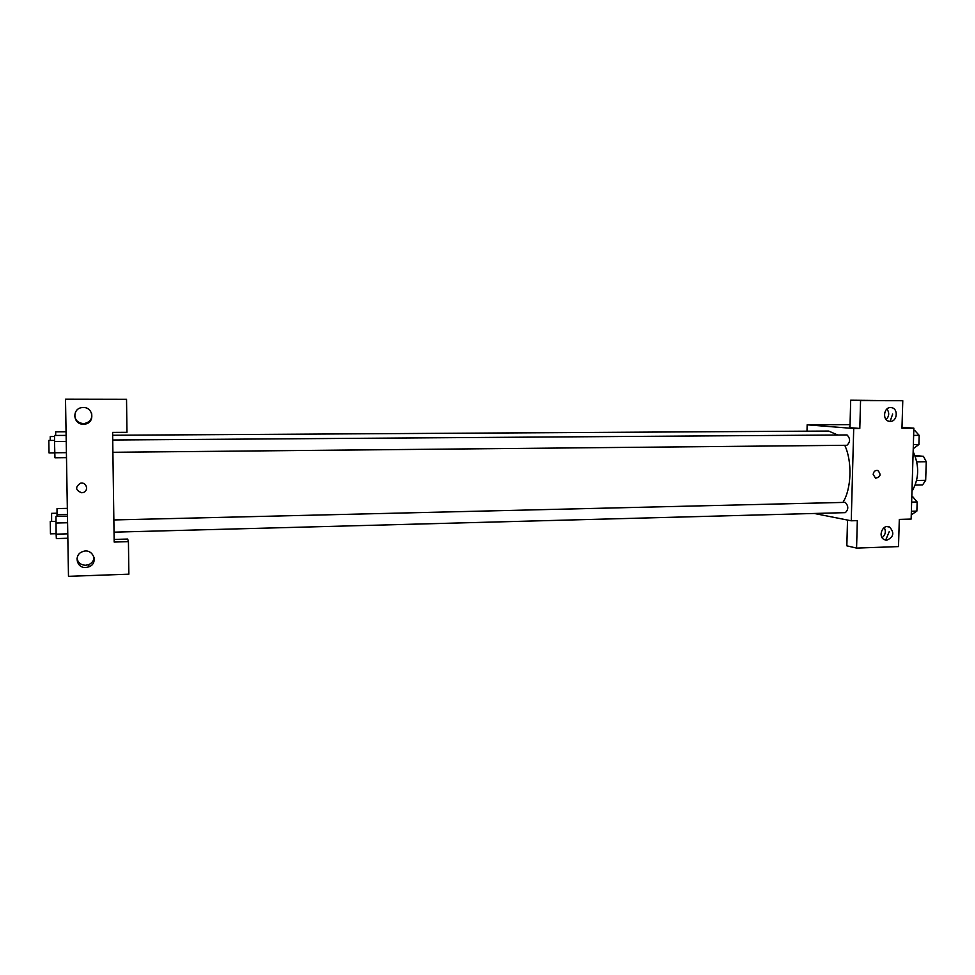 <?xml version="1.0" encoding="UTF-8"?>
<svg xmlns="http://www.w3.org/2000/svg" width="975" height="975" viewBox="0 0 975 975"><rect width="100%" height="100%" fill="white"/><g stroke="black" fill="none" stroke-linecap="round" stroke-linejoin="round"><path stroke-width="1.46" d="M914.989 455.447L923.459 456.349L926.25 461.723L925.677 480.309L922.582 484.953L915.293 485.099M916.658 480.48L925.677 480.309M916.853 461.857L926.25 461.723M915.367 456.446L923.459 456.349M911.966 491.363C919.12 478.993 919.523 465.745 913.161 451.62M901.997 427.306L913.855 428.171L911.138 519.066L899.303 519.407L898.511 546.585L856.574 548.096L857.318 520.626L851.248 520.796L814.32 513.472M849.993 426.489L849.383 426.404M913.855 428.171L901.973 428.232L902.777 400.701L850.688 400.201L849.968 427.684L859.804 428.452L853.71 428.488L851.248 520.796M806.995 431.169L807.154 424.808L850.042 424.625M807.154 424.808L853.71 428.488M892.673 414.034L890.114 421.395M886.153 419.543C889.249 416.191 889.517 412.681 886.933 409M890.212 421.395C897.536 421.724 898.511 408.098 891.199 407.623C883.728 406.429 881.888 420.518 889.395 421.334L890.212 421.395M850.688 400.201L860.559 400.628L859.804 428.452M902.777 400.701L860.559 400.628M856.574 548.096L846.836 545.829L847.519 520.065M889.297 531.533L885.666 540.113M882.131 537.664C885.483 534.836 886.19 531.472 884.24 527.548M886.811 540.211C893.685 537.091 894.623 532.716 889.602 527.085C882.96 523.49 877.402 536.372 884.215 539.602L886.811 540.211M873.186 474.411C873.661 471.425 875.197 470.121 877.793 470.474C881.363 474.484 880.608 477.055 875.538 478.189L873.186 474.411C873.661 471.425 875.197 470.121 877.793 470.474L877.793 470.474C881.351 474.484 880.608 477.055 875.538 478.189M846.763 445.27L846.934 445.283C850.395 441.967 850.432 438.531 847.043 434.947L112.722 440.005M844.996 512.618L845.313 512.643C848.603 509.462 848.591 506.037 845.264 502.369L113.856 519.943M837.744 435.008L828.616 431.048L112.661 435.252M842.936 502.393C851.492 488.95 852.406 461.48 844.764 445.307M114.173 542.051L112.613 432.388L126.969 432.315L126.531 399.263L65.508 399.153L68.482 576.335L128.871 574.178L128.432 541.637L114.173 542.051M80.401 483.234C75.014 487.122 75.441 490.291 81.668 492.753C75.441 490.291 75.014 487.122 80.401 483.234C86.653 481.553 89.213 491.254 82.875 492.594L81.668 492.753L82.875 492.594M83.497 424.21C72.686 424.686 71.711 407.94 82.558 407.562C93.527 406.331 95.477 423.369 84.472 424.162L83.497 424.21M85.763 567.511C76.391 568.267 73.612 554.556 82.57 551.667C92.722 547.475 99.231 563.075 88.932 566.841L85.763 567.511M74.612 415.265C75.185 420.31 78.122 423.077 83.411 423.564L84.374 423.516C90.102 422.175 92.503 418.714 91.589 413.144M77.001 558.419C78.037 562.782 80.925 565.061 85.654 565.268L88.786 564.598C92.016 563.123 93.783 560.698 94.088 557.347M114.136 539.431L127.664 539.053L128.432 541.637M126.531 399.263L65.508 399.153M67.336 508.365L57.025 508.584L57.025 516.433M57.001 514.751L67.446 514.52M51.626 521.442L51.602 513.337L57.001 513.216M66.056 431.779L55.697 431.84L55.672 435.459M50.2 440.444L50.237 436.556L54.551 436.532M67.47 516.202L55.977 516.457L56.123 534.154L56.355 538.578L67.836 538.249M55.941 523.027L67.58 522.746M56.123 534.154L67.763 533.837M50.456 533.825L50.249 521.479L55.941 521.345M66.117 435.398L54.563 435.459L54.515 441.541L54.953 457.775L66.495 457.653M54.515 441.541L66.215 441.456M54.71 452.766L66.41 452.656M54.722 452.839L49.018 452.9L48.811 440.444L54.527 440.408M911.808 496.738L912.734 496.714L917.146 501.979L916.878 511.083L911.259 514.861M911.637 502.113L917.146 501.979M911.369 511.241L916.878 511.083M913.794 430.438L914.733 430.426L919.169 435.362L918.889 444.539L913.246 448.683M913.636 435.398L919.169 435.362M913.368 444.588L918.889 444.539M891.199 407.623L890.553 407.587M889.602 527.085L887.043 526.585M112.893 452.29L846.934 445.283M114.026 532.167L845.313 512.643M84.472 424.162L84.374 423.516M88.932 566.841L88.786 564.598M50.444 533.861L56.123 533.715"/></g></svg>
